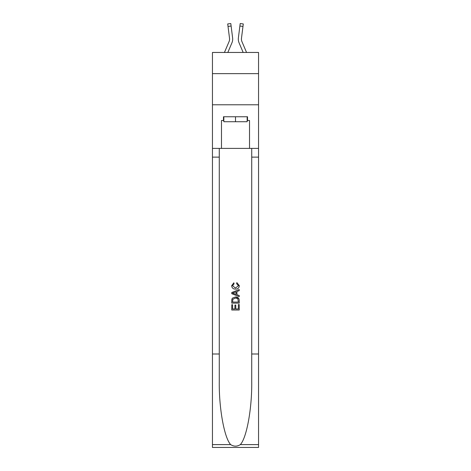 <?xml version="1.0" encoding="UTF-8"?>
<svg xmlns="http://www.w3.org/2000/svg" width="471" height="471" viewBox="0 0 471 471"><rect width="100%" height="100%" fill="white"/><g stroke="black" fill="none" stroke-linecap="round" stroke-linejoin="round"><path stroke-width="0.71" d="M258.55 73.641L258.55 52.458L212.45 52.458L212.45 73.641L258.55 73.641L258.55 104.792L212.45 104.792L212.45 73.641M231.95 42.784L227.829 52.458L231.95 42.784A9.343 9.343 -23.8 0 0 232.621 37.957L231.114 26.023L228.023 26.411L227.711 23.939L230.802 23.55L231.114 26.023M224.443 52.458L229.083 41.566A6.229 6.229 -30.5 0 0 229.583 39.134M232.686 39.582L232.698 39.199M232.574 37.58L232.621 37.957L232.574 37.58M246.557 52.458L241.917 41.566A6.229 6.229 30.5 0 1 241.417 39.134A6.229 6.229 23.8 0 0 241.917 41.566A6.229 6.229 23.8 0 1 241.417 39.134A6.229 6.229 23.8 0 0 241.917 41.566A6.229 6.229 23.8 0 1 241.417 39.134A6.229 6.229 23.8 0 0 241.917 41.566A6.229 6.229 23.8 0 1 241.417 39.134A6.229 6.229 23.8 0 0 241.917 41.566A6.229 6.229 23.8 0 1 241.417 39.134A6.229 6.229 23.8 0 0 241.917 41.566A6.229 6.229 23.8 0 1 241.417 39.134A6.229 6.229 23.8 0 0 241.917 41.566A6.229 6.229 23.8 0 1 241.417 39.134A6.229 6.229 23.8 0 0 241.917 41.566A6.229 6.229 23.8 0 1 241.417 39.134A6.229 6.229 23.8 0 0 241.917 41.566A6.229 6.229 23.8 0 1 241.417 39.134A6.229 6.229 23.8 0 0 241.917 41.566A6.229 6.229 23.8 0 1 241.417 39.134A6.229 6.229 23.8 0 0 241.917 41.566A6.229 6.229 23.8 0 1 241.417 39.134A6.229 6.229 23.8 0 0 241.917 41.566A6.229 6.229 23.8 0 1 241.417 39.134A6.229 6.229 23.8 0 0 241.917 41.566A6.229 6.229 23.8 0 1 241.417 39.134A6.229 6.229 23.8 0 0 241.917 41.566A6.229 6.229 23.8 0 1 241.417 39.134A6.229 6.229 23.8 0 0 241.917 41.566A6.229 6.229 23.8 0 1 241.417 39.134A6.229 6.229 23.8 0 0 241.917 41.566A6.229 6.229 23.8 0 1 241.417 39.134A6.229 6.229 23.8 0 0 241.917 41.566A6.229 6.229 23.8 0 1 241.417 39.134A6.229 6.229 23.8 0 0 241.917 41.566A6.229 6.229 23.8 0 1 241.417 39.134A6.229 6.229 23.8 0 0 241.917 41.566A6.229 6.229 23.8 0 1 241.417 39.134A6.229 6.229 23.8 0 0 241.917 41.566A6.229 6.229 23.8 0 1 241.417 39.134A6.229 6.229 23.8 0 0 241.917 41.566A6.229 6.229 23.8 0 1 241.417 39.134A6.229 6.229 23.8 0 0 241.917 41.566A6.229 6.229 23.8 0 1 241.417 39.134A6.229 6.229 23.8 0 0 241.917 41.566A6.229 6.229 23.8 0 1 241.417 39.134A6.229 6.229 23.8 0 0 241.917 41.566A6.229 6.229 23.8 0 1 241.417 39.134A6.229 6.229 23.8 0 0 241.917 41.566A6.229 6.229 23.8 0 1 241.417 39.134A6.229 6.229 23.8 0 0 241.917 41.566A6.229 6.229 23.8 0 1 241.417 39.134A6.229 6.229 23.8 0 0 241.917 41.566A6.229 6.229 23.8 0 1 241.417 39.134A6.229 6.229 23.8 0 0 241.917 41.566A6.229 6.229 23.8 0 1 241.417 39.134M239.05 42.784L243.171 52.458L239.05 42.784A9.343 9.343 23.8 0 1 238.379 37.957L240.198 23.55L243.289 23.939L240.198 23.55L243.289 23.939L240.198 23.55L243.289 23.939L240.198 23.55L243.289 23.939L240.198 23.55L243.289 23.939L240.198 23.55L243.289 23.939L240.198 23.55L243.289 23.939L240.198 23.55L243.289 23.939L240.198 23.55L243.289 23.939L240.198 23.55L243.289 23.939L240.198 23.55L243.289 23.939L240.198 23.55L243.289 23.939L240.198 23.55L243.289 23.939L240.198 23.55L243.289 23.939L240.198 23.55L243.289 23.939L240.198 23.55L243.289 23.939L240.198 23.55L243.289 23.939L240.198 23.55L243.289 23.939L240.198 23.55L243.289 23.939L240.198 23.55L243.289 23.939L240.198 23.55L243.289 23.939L240.198 23.55L243.289 23.939L240.198 23.55L243.289 23.939L240.198 23.55L243.289 23.939L240.198 23.55L243.289 23.939L240.198 23.55L243.289 23.939L240.198 23.55L243.289 23.939L240.198 23.55L243.289 23.939L240.198 23.55L243.289 23.939L240.198 23.55L243.289 23.939L240.198 23.55L243.289 23.939L240.198 23.55L243.289 23.939L242.977 26.411L239.886 26.023M241.917 41.566A6.229 6.229 23.8 0 1 241.47 38.345L242.977 26.411M247.151 116.755L247.151 121.736L223.849 121.736L223.849 116.755M235.5 116.755L235.5 121.736M238.373 304.554L238.373 308.964L235.783 308.964L238.373 308.964L238.373 304.554L239.233 304.554L239.233 310.018L231.761 310.018L231.761 304.749L231.761 310.018M234.923 305.037L234.923 308.964L232.621 308.964L234.923 308.964L234.923 305.037L235.783 305.037L235.783 308.964M232.403 298.155L231.867 299.238L232.403 298.155L235.459 296.983C237.849 296.971 239.109 298.125 239.233 300.439L239.233 303.118L231.761 303.118L231.761 300.563L231.761 303.118M238.691 298.302L235.459 296.983M236.842 282.606L236.595 283.66L236.842 282.606L239.333 285.661C239.127 287.958 237.831 289.112 235.441 289.123L235.441 289.123C233.145 289.076 231.885 287.928 231.661 285.679L233.834 282.8L234.063 283.854L232.527 285.732L235.435 288.069L238.467 285.756L236.595 283.66M240.322 444.606L258.55 444.606L258.55 447.45L212.45 447.45L212.45 353.998L219.268 353.998L219.268 381.781C218.938 408.339 224.326 438.001 230.678 444.606C233.893 446.655 237.101 446.655 240.322 444.606C246.674 438.001 252.062 408.339 251.732 381.781L251.732 148.4M231.761 292.509L231.761 293.698L239.233 296.665L231.761 293.698L231.761 292.509L239.233 289.541L231.761 292.509M251.732 353.998L258.55 353.998L258.55 104.792M212.45 353.998L212.45 104.792M219.268 148.4L219.268 353.998M258.55 444.606L258.55 353.998M212.45 148.4L221.482 148.4L221.482 120.494L223.849 120.494M247.151 120.494L247.522 120.494L247.522 116.755L223.478 116.755L223.478 120.494M247.522 120.494L249.518 120.494L249.518 148.4L258.55 148.4M221.482 148.4L249.518 148.4M239.233 289.541L239.233 290.66L236.937 291.508L236.937 294.693L239.233 295.547L239.233 296.665M234.005 293.616L236.071 294.381L236.071 291.826L232.621 293.103L234.005 293.616M236.071 291.826L236.071 294.375M231.761 300.563L231.867 299.238M237.843 298.755L238.373 302.064L237.843 298.755L235.441 298.037L232.774 299.315L232.621 302.064L238.373 302.064L232.621 302.064M231.761 304.749L232.621 304.749L232.621 308.964M229.083 41.566A6.229 6.229 -23.8 0 0 229.583 39.14A6.229 6.229 -23.8 0 1 229.083 41.566A6.229 6.229 -23.8 0 0 229.583 39.14A6.229 6.229 -23.8 0 1 229.083 41.566A6.229 6.229 -23.8 0 0 229.583 39.14A6.229 6.229 -23.8 0 1 229.083 41.566A6.229 6.229 -23.8 0 0 229.583 39.14A6.229 6.229 -23.8 0 1 229.083 41.566A6.229 6.229 -23.8 0 0 229.583 39.14A6.229 6.229 -23.8 0 1 229.083 41.566A6.229 6.229 -23.8 0 0 229.583 39.14A6.229 6.229 -23.8 0 1 229.083 41.566A6.229 6.229 -23.8 0 0 229.583 39.14A6.229 6.229 -23.8 0 1 229.083 41.566A6.229 6.229 -23.8 0 0 229.583 39.14A6.229 6.229 -23.8 0 1 229.083 41.566A6.229 6.229 -23.8 0 0 229.583 39.14A6.229 6.229 -23.8 0 1 229.083 41.566A6.229 6.229 -23.8 0 0 229.583 39.14A6.229 6.229 -23.8 0 1 229.083 41.566A6.229 6.229 -23.8 0 0 229.583 39.14A6.229 6.229 -23.8 0 1 229.083 41.566A6.229 6.229 -23.8 0 0 229.583 39.14A6.229 6.229 -23.8 0 1 229.083 41.566A6.229 6.229 -23.8 0 0 229.583 39.14A6.229 6.229 -23.8 0 1 229.083 41.566A6.229 6.229 -23.8 0 0 229.583 39.14A6.229 6.229 -23.8 0 1 229.083 41.566A6.229 6.229 -23.8 0 0 229.583 39.14A6.229 6.229 -23.8 0 1 229.083 41.566A6.229 6.229 -23.8 0 0 229.583 39.14A6.229 6.229 -23.8 0 1 229.083 41.566A6.229 6.229 -23.8 0 0 229.583 39.14A6.229 6.229 -23.8 0 1 229.083 41.566A6.229 6.229 -23.8 0 0 229.583 39.14A6.229 6.229 -23.8 0 1 229.083 41.566A6.229 6.229 -23.8 0 0 229.583 39.14A6.229 6.229 -23.8 0 1 229.083 41.566A6.229 6.229 -23.8 0 0 229.583 39.14A6.229 6.229 -23.8 0 1 229.083 41.566A6.229 6.229 -23.8 0 0 229.583 39.14A6.229 6.229 -23.8 0 1 229.083 41.566A6.229 6.229 -23.8 0 0 229.583 39.14A6.229 6.229 -23.8 0 1 229.083 41.566A6.229 6.229 -23.8 0 0 229.583 39.14A6.229 6.229 -23.8 0 1 229.083 41.566A6.229 6.229 -23.8 0 0 229.583 39.14A6.229 6.229 -23.8 0 1 229.083 41.566A6.229 6.229 -23.8 0 0 229.583 39.14A6.229 6.229 -23.8 0 1 229.083 41.566A6.229 6.229 -23.8 0 0 229.583 39.14A6.229 6.229 -23.8 0 1 229.083 41.566A6.229 6.229 -23.8 0 0 229.583 39.14A6.229 6.229 -23.8 0 1 229.083 41.566A6.229 6.229 -23.8 0 0 229.53 38.345L228.023 26.411M229.571 39.429L229.53 38.345L229.571 39.429M238.314 39.582L238.302 39.122M241.429 39.429L241.47 38.345M243.289 23.939L240.198 23.55M251.732 157.126L258.55 157.126M219.268 157.126L212.45 157.126M212.45 444.606L230.678 444.606M227.711 23.939L230.802 23.55"/></g></svg>
